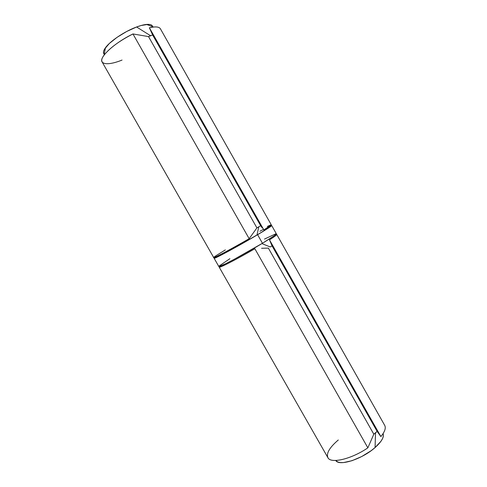 <?xml version="1.0" encoding="UTF-8"?>
<svg xmlns="http://www.w3.org/2000/svg" width="487" height="487" viewBox="0 0 487 487"><rect width="100%" height="100%" fill="white"/><g stroke="black" fill="none" stroke-linecap="round" stroke-linejoin="round"><path stroke-width="0.73" d="M384.858 425.668C385.996 428.298 384.669 431.939 380.877 436.589L377.121 431.385L375.514 432.864L375.081 447.553L371.07 450.749L361.738 456.526L352.016 460.696L343.53 462.577L340.188 462.565L337.625 461.926L335.762 460.483C338.94 466.583 362.182 459.186 375.081 447.553L375.514 432.864L373.821 434.209L367.862 447.839C351.687 458.967 331.239 463.849 328.061 457.932C325.961 453.616 329.376 447.632 338.301 439.98M270.194 246.939L261.903 243.597L270.194 246.939L272.05 245.85L269.488 239.878L273.499 237.224C276.92 234.844 277.633 233.979 275.642 234.637L276.738 234.478C276.878 234.88 274.455 236.682 269.488 239.878L272.05 245.85L270.194 246.939M261.568 248.279L268.367 248.102L261.568 248.279M219.199 267.162L327.891 457.652C330.612 463.953 351.383 459.186 367.862 447.839L254.853 248.735C237.419 258.92 219.004 268.386 219.199 267.162L219.893 266.304C218.31 267.68 219.418 267.503 223.216 265.792C230.747 262.256 241.296 256.57 254.853 248.735L367.862 447.839L373.821 434.209L268.367 248.102L373.821 434.209L377.121 431.385L272.05 245.85L377.121 431.385L380.877 436.589L269.488 239.878L380.877 436.589C384.821 431.744 386.1 428.006 384.706 425.376L276.738 234.478M383.184 433.777L383.105 433.588C384.316 436.979 381.644 441.63 375.081 447.553L380.992 441.234L382.666 438.367L383.397 435.853M218.894 266.523L225.231 263.936L234.229 259.303L262.456 243.263C271.716 237.626 276.348 234.466 276.348 233.784L271.691 225.554C271.612 226.096 266.919 229.146 257.611 234.71L262.456 243.263L273.858 235.988L276.348 233.87M269.67 226.23L271.691 225.554M215.528 257.02L214.195 258.287L215.181 257.988L220.416 255.486L240.615 244.529L262.316 231.879L269.11 227.593L271.296 225.578M275.922 233.76L264.496 239.068M229.894 258.7L218.973 266.121M214.116 258.262L218.803 266.474C218.249 268.087 244.407 254.238 262.456 243.263L257.611 234.71C239.464 245.539 213.409 259.608 214.116 258.256L215.735 256.874M267.32 226.485C273.548 223.478 272.397 224.635 263.869 229.961L149.369 27.747L153.539 27.022L146.538 24.429C143.805 24.691 140.487 25.543 136.597 26.986L150.544 35.721L152.644 34.997L149.369 27.747L152.644 34.997L260.636 225.694L258.798 226.82L256.972 235.02C268.727 227.965 272.744 225.183 269.025 226.674M152.699 26.712C152.297 24.886 150.24 24.125 146.538 24.429M262.329 227.959L260.636 225.694L262.329 227.959M259.888 231.258L263.211 229.517M270.474 226.303L261.476 232.311L246.361 241.205L225.292 252.869L215.394 257.599M216.447 256.546C208.357 262.134 236.189 247.426 256.972 235.02L258.798 226.82L256.911 227.886L249.161 238.697C225.225 252.564 205.057 262.706 217.153 254.981L225.341 249.916M152.175 25.628L150.66 24.697L148.249 24.35L141.084 25.513L136.597 26.986L126.736 31.46L117.087 37.31L109.271 43.544L104.547 49.126L103.573 51.385L103.573 53.174M122.048 60.065C106.641 66.329 97.004 64.43 104.09 55.116C109.873 47.896 119.492 40.841 132.957 33.95L148.517 36.586L150.544 35.721L136.597 26.986C124.733 31.308 110.105 41.115 105.442 47.775C103.281 50.8 102.885 52.949 104.248 54.234M258.798 226.82L260.636 225.694L152.644 34.997L148.517 36.586L256.911 227.886L258.798 226.82M249.161 238.697L256.911 227.886L148.517 36.586L132.957 33.95L249.161 238.697L132.957 33.95C114.457 42.856 98.672 57.515 102.087 61.916L213.72 257.562C213.379 258.524 231.672 248.82 249.161 238.697M160.406 28.788C159.152 26.736 155.475 26.389 149.369 27.747L263.869 229.961L271.296 224.86L160.406 28.788M223.216 265.792L223.777 264.636M273.499 237.224L272.221 237.114M104.09 55.116L105.442 47.775"/></g></svg>
